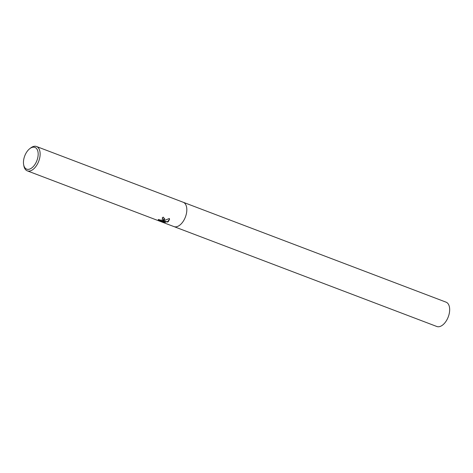 <?xml version="1.0" encoding="UTF-8"?>
<svg xmlns="http://www.w3.org/2000/svg" width="473" height="473" viewBox="0 0 473 473"><rect width="100%" height="100%" fill="white"/><g stroke="black" fill="none" stroke-linecap="round" stroke-linejoin="round"><path stroke-width="0.71" d="M164.101 220.158L162.653 220.731L164.675 220.377L169.364 218.491L169.541 219.395L168.217 221.725L167.495 222.05L161.689 220.85L165.556 222.322L163.268 222.038L158.502 220.223L158.307 219.454L160.832 220.199L162.523 219.892L163.084 219.064L162.156 218.059A13.013 7.296 -69.2 0 0 163.185 217.107L164.722 218.904L164.101 220.158M29.728 148.699L30.674 147.966A13.013 7.296 110.8 0 1 31.59 147.328A13.013 7.296 110.8 0 1 36.516 146.512A13.013 7.296 110.8 0 1 39.809 157.361A13.013 7.296 110.8 0 1 32.188 170.026A13.013 7.296 110.8 0 1 27.268 170.842A13.013 7.296 110.8 0 1 23.869 165.875L23.65 164.699A11.63 6.521 110.8 0 1 29.728 148.699A11.63 6.521 110.8 0 1 30.55 148.132A11.63 6.521 110.8 0 1 38.171 153.719A11.63 6.521 110.8 0 1 31.082 168.406A11.63 6.521 110.8 0 1 23.65 164.699M173.958 226.591A13.013 7.296 110.8 0 0 178.877 225.775A13.013 7.296 110.8 0 0 186.504 213.11A13.013 7.296 110.8 0 0 183.205 202.261A13.013 7.296 110.8 0 1 186.504 213.11A13.013 7.296 110.8 0 1 178.877 225.775A13.013 7.296 110.8 0 1 173.958 226.597L27.268 170.842M162.375 217.876L163.067 218.922M158.26 219.59L163.268 222.038M158.49 219.921L158.502 220.223M164.716 218.757L162.653 220.737M163.262 221.731L164.628 221.967M161.689 220.85L167.483 221.766L169.535 219.247M183.258 202.278L446.057 302.158A13.013 7.296 110.8 0 1 449.35 313.008A13.013 7.296 110.8 0 1 441.729 325.672A13.013 7.296 110.8 0 1 436.804 326.488L174.005 226.614M183.205 202.261L36.516 146.512"/></g></svg>
